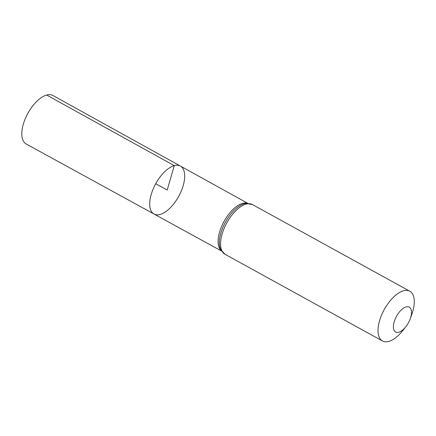 <?xml version="1.0" encoding="UTF-8"?>
<svg xmlns="http://www.w3.org/2000/svg" width="436" height="436" viewBox="0 0 436 436"><rect width="100%" height="100%" fill="white"/><g stroke="black" fill="none" stroke-linecap="round" stroke-linejoin="round"><path stroke-width="0.65" d="M174.291 165.636A27.381 13.107 118.8 0 0 153.123 189.088A27.381 13.107 118.8 0 0 154.006 214.022A27.381 13.107 118.8 0 0 178.684 196.358A27.381 13.107 118.8 0 0 180.422 166.056A27.381 13.107 118.8 0 0 174.291 165.636A27.381 13.107 118.8 0 0 153.123 189.088A27.381 13.107 118.8 0 0 154.006 214.022L26.138 143.956A27.675 13.249 118.8 0 1 25.239 118.745A27.675 13.249 118.8 0 1 46.641 95.037A27.675 13.249 118.8 0 1 52.838 95.462L180.422 166.056A27.381 13.107 118.8 0 0 174.291 165.636M406.123 306.917A14.192 6.796 -61.2 0 1 410.32 318.574A14.192 6.796 -61.2 0 1 405.812 326.755A14.192 6.796 -61.2 0 1 393.376 326.602A14.192 6.796 -61.2 0 1 406.123 306.917M405.812 326.755L402.88 330.466A28.389 13.587 -61.2 0 1 382.454 340.963A28.389 13.587 -61.2 0 1 381.549 315.103A28.389 13.587 -61.2 0 1 403.496 290.796A28.389 13.587 -61.2 0 1 409.835 291.232A28.389 13.587 -61.2 0 1 411.889 314.105L410.32 318.574M155.723 183.714L167.201 190.036L174.291 165.636L46.641 95.037M221.357 250.793A27.217 13.031 -61.2 0 1 221.989 225.537A27.217 13.031 -61.2 0 1 242.536 203.378A27.217 13.031 -61.2 0 1 247.501 203.312M246.051 204.108A28.389 13.587 -61.2 0 1 252.395 204.539L245.893 203.416A27.8 13.309 -61.2 0 0 244.296 203.743A27.8 13.309 -61.2 0 0 224.78 223.336A27.8 13.309 -61.2 0 0 220.583 249.376L225.009 254.27A28.389 13.587 -61.2 0 1 224.109 228.41A28.389 13.587 -61.2 0 1 246.051 204.108M247.757 203.312L180.422 166.056M221.493 251.005L154.006 214.022M409.835 291.232L252.395 204.539M382.454 340.963L225.009 254.27"/></g></svg>
